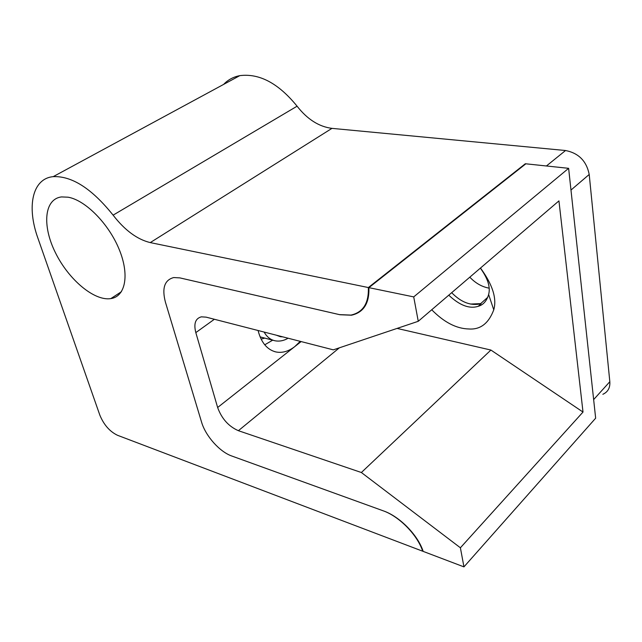 <?xml version="1.0" encoding="UTF-8"?>
<svg xmlns="http://www.w3.org/2000/svg" width="642" height="642" viewBox="0 0 642 642"><rect width="100%" height="100%" fill="white"/><g stroke="black" fill="none" stroke-linecap="round" stroke-linejoin="round"><path stroke-width="0.96" d="M264.769 338.109L261.109 339.128M423.006 550.876L422.693 551.213C417.396 534.826 399.083 516.256 383.001 510.735L231.77 456.005C219.652 451.832 205.536 435.934 201.556 422.083L165.435 302.197C161.768 288.21 164.529 280 173.717 277.553L179.872 277.89L339.441 314.628L350.973 315.086C363.107 312.349 368.901 303.168 368.356 287.552L525.325 163.75L546.414 165.981L565.546 150.517C578.643 153.101 586.531 161.078 589.212 174.464L609.828 381.709C610.229 387.816 607.902 392.013 602.854 394.292M525.317 164.224L525.325 163.75M470.409 304.051L480.649 303.634L487.792 297.27M422.693 551.213L117.494 435.284C109.726 431.536 103.844 424.811 99.831 415.117L37.91 238.158C26.563 206.748 32.188 178.612 53.206 176.646C71.944 175.836 91.91 188.668 113.104 215.15C124.829 230.301 137.219 239.45 150.26 242.596L368.356 287.552M68.06 197.19C85.386 200.087 108.763 223.777 119.179 249.401C129.764 275.049 125.407 296.556 110.817 298.61C94.27 301.25 68.638 279.647 55.461 252.763C42.019 225.944 44.089 198.932 61.568 196.925L68.06 197.19M223.617 84.407C227.982 79.801 233.383 76.879 239.811 75.644C259.416 73.156 278.508 83.34 297.085 106.195C307.341 119.316 318.962 126.707 331.954 128.368L565.546 150.517M469.8 277.175C475.313 282.978 481.484 286.589 488.329 288.001L489.052 288.13M431.729 309.765C443.983 322.244 456.31 328.64 468.708 328.969C480.288 329.86 488.634 323.48 493.762 309.829C496.988 298.442 492.558 284.518 480.473 268.043M480.368 268.139C487.856 278.467 490.608 287.263 488.626 294.509C486.7 301.034 483.233 304.966 478.218 306.298C469.495 309.123 459.68 305.423 448.758 295.184M451.687 292.688C461.237 302.446 471.043 306.13 481.107 303.722L478.226 306.29M583.008 412.052L460.394 547.787L361.374 472.512L238.399 430.694C228.624 426.416 221.707 418.688 217.638 407.501L195.818 332.612C193.571 323.704 195.409 318.448 201.339 316.843L206.098 317.14L333.326 349.85L418.255 321.289L558.941 200.89L583.008 412.052L490.905 350.05L397.077 328.415M264.745 344.802L272.681 340.18M300.231 341.343L294.847 346.544C288.531 351.447 282.167 353.236 275.763 351.912C267.417 349.754 261.647 343.069 258.437 331.85L258.108 330.518M361.374 472.512L490.905 350.05M460.394 547.787L463.949 566.878L423.182 551.398C417.894 535.011 399.573 516.433 383.483 510.912L231.77 456.005C219.652 451.832 205.536 435.934 201.556 422.083L165.435 302.197C161.768 288.21 164.529 280 173.717 277.553L179.872 277.89L339.955 314.74L351.495 315.206C363.637 312.469 369.439 303.289 368.893 287.656L413.721 296.901L418.255 321.289M368.893 287.656L525.846 163.806L568.627 168.324L595.656 418.183L463.949 566.878M568.627 168.324L413.721 296.901M331.954 128.368L150.26 242.596M609.828 381.709L593.641 399.605M589.212 174.464L570.979 190.056M297.085 106.195L113.104 215.15M217.638 407.501L301.138 341.576M195.818 332.612L214.372 319.267M238.399 430.694L339.377 347.82M264.119 332.058C266.823 336.833 270.378 339.722 274.784 340.725L275.45 340.862C279.703 341.56 283.925 340.685 288.114 338.23M276.437 335.228L280.377 336.705L282.809 336.865M110.817 298.61L121.426 291.693M239.811 75.644L53.206 176.646M493.762 309.829L488.626 294.509M274.455 351.559L275.763 351.912M260.106 336.881L273.636 340.429"/></g></svg>
